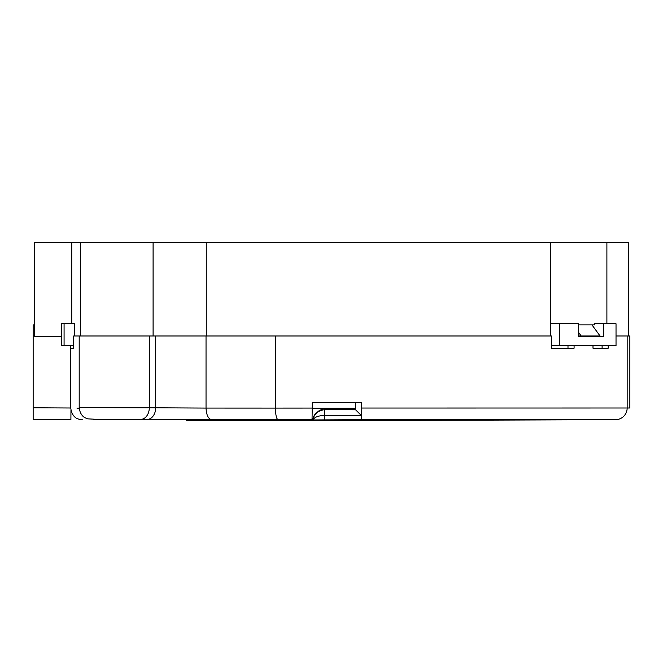 <?xml version="1.0" encoding="UTF-8"?>
<svg xmlns="http://www.w3.org/2000/svg" width="663" height="663" viewBox="0 0 663 663"><rect width="100%" height="100%" fill="white"/><g stroke="black" fill="none" stroke-linecap="round" stroke-linejoin="round"><path stroke-width="0.99" d="M574.083 345.788L574.083 348.216L551.409 348.216L551.409 335.975L206.036 335.975L206.036 408.076L275.435 408.085C275.593 415.113 276.479 418.999 278.095 419.729L312.033 419.729L297.165 420.127L312.314 420.284L276.761 420.475L381.673 420.483L313.044 419.936L361.269 419.72L615.67 419.671M94.942 419.836L116.199 419.803C127.371 419.754 125.216 419.662 109.735 419.505L278.095 419.745M70.9 419.662L33.15 419.447L70.9 419.662L70.958 410.132M33.15 418.784L33.15 335.975L34.526 335.975M276.761 419.737L276.761 420.483L186.427 420.483L186.427 419.696M93.176 419.298L145.636 419.513L93.176 419.248M313.052 419.919C314.378 417.176 318.19 415.684 324.497 415.444L324.422 409.635L355.625 409.817M358.061 412.237L360.258 414.425M312.969 419.381L312.903 419.928L312.969 419.381C313.549 414.242 317.37 410.994 324.422 409.635L355.443 409.635L355.443 402.424L312.314 402.424L361.269 402.424L361.269 408.043L629.85 408.002L629.85 335.975L616.026 335.975M355.443 409.635L361.269 415.444L324.497 415.444L324.497 419.861M361.269 408.06L361.269 419.853M312.314 402.424L312.033 419.729M275.435 335.975L275.435 408.085L312.314 408.076M211.721 419.737C208.29 418.958 206.392 415.071 206.036 408.076L155.689 407.803A11.652 8.66 90.5 0 1 146.987 419.464M79.195 335.975L79.195 407.629L155.689 407.803L155.689 335.975L73.692 335.975L73.692 348.216L70.825 348.216L73.692 348.216M77.007 408.168L79.204 408.168M33.15 394.261L33.15 324.903L34.526 324.903M578.675 335.975L600.065 335.975L591.984 324.903L578.675 324.903M381.673 420.483L618.198 419.679M627.165 335.975L627.165 408.043A11.652 11.553 -89.9 0 1 615.67 419.646L618.198 419.654M592.995 345.788L592.995 348.216L608.22 348.216L608.22 345.788M592.995 335.975L592.995 336.506M206.036 335.975L155.689 335.975M70.825 345.788L70.825 348.216M551.409 348.216L567.992 348.216L567.992 345.788M581.186 335.975L578.675 332.553M592.995 348.216L602.103 348.216L602.103 345.788M312.944 419.555L312.314 419.555M355.443 408.242L312.314 408.242M628.309 335.975L628.309 242.517L34.526 242.517L34.526 336.506L61.477 336.506L61.477 323.743L64.079 323.743L64.079 345.788L73.692 345.788M206.259 242.517L206.259 335.975M551.409 345.788L616.026 345.788L616.026 323.743L603.678 323.743L603.678 336.506L578.675 336.506L578.675 323.743L550.423 323.743L550.423 335.975M591.984 324.903L594.628 324.903L594.628 323.743L603.678 323.743M61.477 336.506L61.294 345.788L64.079 345.788M64.079 323.743L74.637 323.743L74.637 335.975M559.713 345.788L559.713 323.743M306.488 419.729L306.488 420.317M302.991 419.729L302.991 420.168M149.299 335.975L149.299 407.745A11.652 8.66 90.5 0 1 140.589 419.406M97.602 419.381A11.652 8.66 -89.5 0 0 98.066 419.397A11.652 8.66 -89.5 0 0 98.074 419.397A11.652 8.66 -89.5 0 0 98.124 419.397M109.047 419.472A11.652 8.66 -89.5 0 0 109.677 419.505A11.652 8.66 -89.5 0 0 109.735 419.505M114.276 419.555L116.199 419.787M94.428 419.803A11.652 11.064 -89.9 0 0 95.24 419.845M70.792 408.002L33.15 407.786M334.019 420.002L335.445 419.861M550.621 242.517L550.621 323.743M606.894 242.517L606.894 323.743M153.095 242.517L153.095 335.975M79.195 407.629C80.115 416.016 85.477 418.005 85.229 417.839L87.673 418.85L98.074 419.397L121.221 419.538M70.792 345.788L70.792 408.168C71.819 416.878 77.472 418.726 77.049 418.494C79.618 419.546 81.458 419.986 82.568 419.82M95.472 419.803L96.21 419.853M312.903 419.928C311.287 419.894 317.817 408.715 322.699 409.767M71.737 242.517L71.737 323.743M80.364 242.517L80.364 335.975"/></g></svg>
